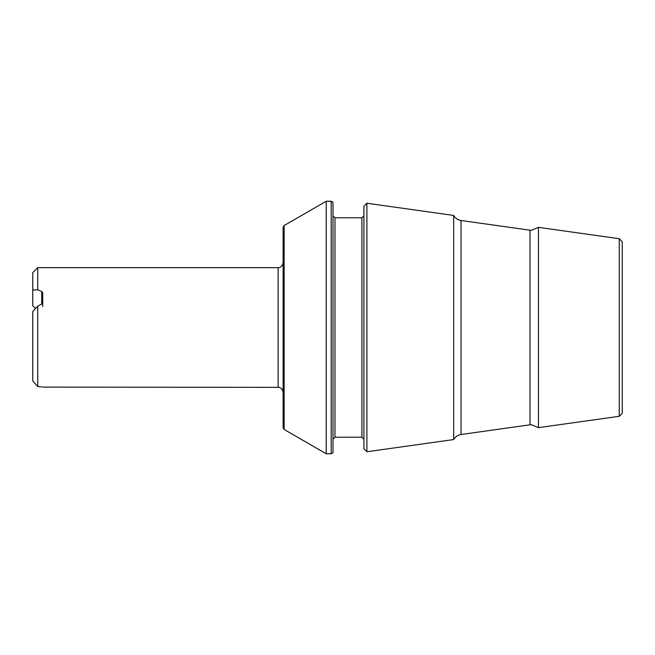 <?xml version="1.0" encoding="UTF-8"?>
<svg xmlns="http://www.w3.org/2000/svg" width="655" height="655" viewBox="0 0 655 655"><rect width="100%" height="100%" fill="white"/><g stroke="black" fill="none" stroke-linecap="round" stroke-linejoin="round"><path stroke-width="0.98" d="M284.114 429.451L283.116 427.723L283.116 227.277L284.114 225.549L326.215 201.241L326.215 453.759L284.114 429.451L284.114 225.549M331.201 201.241L331.201 453.759L332.986 452.728L332.986 202.272L331.201 201.241L326.215 201.241M363.91 448.773L363.91 206.227L366.898 203.238L366.898 451.762L363.91 448.773M622.25 413.305L622.25 327.5L622.25 413.305L619.262 416.293L538.459 427.65L538.459 227.351L531.393 230.29L530.01 230.192L530.01 424.808L461.022 434.502C457.779 435.035 455.331 436.729 453.678 439.562L453.678 215.438L366.898 203.238M619.262 416.293L619.262 238.707L538.459 227.351M37.736 386.589L32.75 380.948L37.736 386.589L41.724 386.917L37.736 386.589L37.736 306.155L32.75 311.469L35.599 308.423L32.75 305.828L32.75 272.636L37.736 267.649L37.736 289.747L41.724 291.581L42.722 292.99L42.6 292.417M42.722 387.097L278.129 387.351L278.129 267.649C277.81 267.838 282.199 267.977 283.116 262.663M32.75 380.948L32.75 311.469M32.75 290.075L37.736 289.747M42.722 292.99L42.722 302.413L41.724 304.002L37.736 306.155M622.25 327.5L622.25 241.695L622.25 327.5M42.722 306.556L42.722 302.413M363.91 215.782L361.912 217.779L361.912 437.221L334.983 437.221L334.983 217.779L332.986 215.782M461.022 434.502L461.022 220.498C457.779 219.965 455.331 218.271 453.678 215.438M41.724 304.002L41.724 291.581M530.01 424.808L531.393 424.71L538.459 427.65M331.201 453.759L326.215 453.759M453.678 439.562L366.898 451.762M278.129 267.649L37.736 267.649M622.25 241.695L619.262 238.707M530.01 230.192L461.022 220.498M361.912 437.221L363.91 439.218M361.912 217.779L334.983 217.779M334.983 437.221L332.986 439.218M278.129 387.351C277.81 387.162 282.199 387.023 283.116 392.337"/></g></svg>
